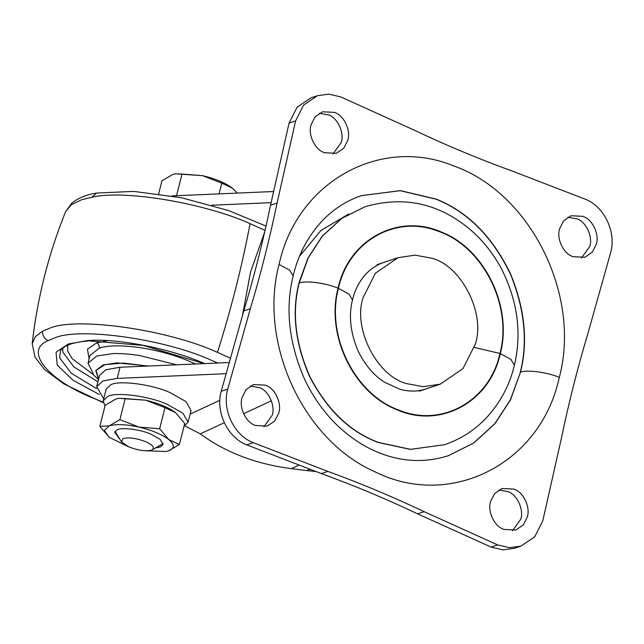 <?xml version="1.0" encoding="UTF-8"?>
<svg xmlns="http://www.w3.org/2000/svg" width="644" height="644" viewBox="0 0 644 644"><rect width="100%" height="100%" fill="white"/><g stroke="black" fill="none" stroke-linecap="round" stroke-linejoin="round"><path stroke-width="0.97" d="M176.609 364.802L139.724 355.552C129.645 354.007 120.71 353.355 112.925 353.596L96.801 355.995L88.035 363.176L93.871 375.202L98.484 379.533M317.516 95.666L310.98 97.84L297.101 107.21L289.067 123.093L295.604 120.919L303.638 105.036L317.516 95.666L329.044 94.129L340.748 96.914L414.229 130.144C445.906 145.182 477.993 158.601 510.491 170.41L585.114 199.141C604.241 206.322 616.574 232.194 610.633 252.698L588.02 333.117C577.636 367.724 568.724 402.935 561.286 438.773L542.763 520.907L534.729 536.79L520.851 546.16L514.323 548.334L502.795 549.871L491.09 547.078L497.619 544.904L509.324 547.69L520.851 546.16M491.09 547.078L417.602 513.856L424.138 511.682L497.619 544.904M424.138 511.682C392.462 496.645 360.374 483.217 327.877 471.416L253.253 442.678C234.126 435.505 221.794 409.624 227.734 389.121L250.347 308.701C260.731 274.103 269.643 238.884 277.081 203.053L295.604 120.919M515.152 489.617L514.041 489.11L502.014 488.522L494.56 493.642L490.559 501.587C487.444 510.74 493.763 525.375 502.723 528.941L503.833 529.449L515.86 530.028L523.314 524.916L527.315 516.963C530.431 507.818 524.111 493.175 515.152 489.617M266.624 385.651L265.513 385.144L253.486 384.557L246.032 389.676L242.031 397.63C238.916 406.775 245.235 421.418 254.195 424.976L255.306 425.483L267.332 426.07L274.787 420.951L278.788 413.005C281.903 403.852 275.584 389.209 266.624 385.651M335.645 112.885L334.534 112.378L322.507 111.79L315.053 116.91L311.052 124.856C307.937 134.008 314.256 148.643 323.216 152.209L324.326 152.717L336.353 153.296L343.807 148.184L347.808 140.231C350.924 131.086 344.604 116.443 335.645 112.885M584.172 216.843L583.062 216.336L571.035 215.748L563.581 220.868L559.58 228.821C556.464 237.966 562.784 252.609 571.743 256.167L572.854 256.674L584.881 257.262L592.335 252.142L596.336 244.197C599.451 235.044 593.132 220.401 584.172 216.843M448.168 455.775L473.622 443.032L494.809 423.696L510.338 399.844L519.845 373.923C528.008 343.413 524.973 310.384 510.748 274.827C494.222 240.228 471.859 216.126 443.636 202.522L436.672 199.35L400.222 190.688L361.421 195.639M581.492 257.994L589.799 246.37C592.915 237.225 586.595 222.583 577.636 219.024L567.887 217.197M332.972 154.037L341.272 142.413C344.395 133.26 338.068 118.625 329.116 115.059L319.36 113.231M263.943 426.803L272.251 415.179C275.366 406.034 269.047 391.391 260.096 387.833L250.339 386.006M512.471 530.769L520.779 519.144C523.894 509.992 517.575 495.357 508.615 491.791L498.867 489.963M417.602 513.856C385.925 498.818 353.838 485.399 321.34 473.59L327.877 471.416M289.067 123.093L270.544 205.227C263.106 241.065 254.195 276.276 243.81 310.883L221.198 391.302C215.265 411.806 227.59 437.679 246.716 444.859L321.34 473.59M365.108 206.716L341.682 218.397L322.266 236.09L308.033 257.93L299.323 281.669C291.499 311.036 294.888 342.592 309.49 376.354C326.46 408.851 348.436 430.53 375.428 441.382L378.189 442.5L410.397 449.391L444.473 444.706M407.08 383.695C377.585 376.949 352.316 328.416 363.176 297.48L375.372 273.249L398.089 257.656L415.042 255.145L431.287 258.123C460.782 264.869 486.051 313.403 475.192 344.339L462.996 368.569L440.279 384.162L423.325 386.674L407.08 383.695M299.532 256.191L320.889 230.512L348.694 214.009M298.711 465.226L291.338 468.655C255.861 464.026 225.513 452.434 200.276 433.879L184.723 425.861M315.681 471.529L306.657 470.555L310.014 469.436M291.338 468.655L306.657 470.555M264.708 231.921L250.508 272.203L242.514 315.23M228.942 362.54L120.026 367.249L105.753 369.785L99.506 375.516L96.68 386.658L103.732 398.805M271.084 202.651L211.691 205.219M273.434 191.526L171.9 195.913M225.899 373.697L117.2 378.39L102.927 380.926L96.68 386.658M145.52 441.607C153.103 445.093 155.204 447.894 151.823 450.011C146.252 451.549 138.702 450.567 129.186 447.057L121.66 442.09L122.875 438.653C128.454 437.115 136.005 438.097 145.52 441.607M163.165 443.587L151.823 450.011M121.66 442.09L114.994 431.399M119.349 438.644L114.632 432.204L117.16 429.822C121.603 427.036 140.762 429.468 151.123 434.257L160.195 439.369L163.109 444.473L160.581 446.856L155.896 447.894M109.335 437.429L99.836 426.32L109.118 425.893L119.873 419.638L139.08 427.117C152.024 430.232 161.91 434.37 168.752 439.53L168.809 439.57C174.814 444.698 174.757 448.441 168.623 450.784L165.919 451.468M175.554 412.635L164.977 407.676L145.89 400.222C158.827 403.345 168.712 407.483 175.554 412.635L184.707 423.47L179.378 444.529L168.623 450.784L165.725 451.508L144.296 450.703M128.212 446.63L108.989 437.147L104.425 430.466L109.118 425.893C116.049 423.881 125.999 424.283 138.967 427.093M118.625 398.314L145.769 400.198L125.202 398.572L119.873 419.638M125.202 398.572L118.472 398.346L115.92 398.998L105.165 405.261L99.836 426.32M168.809 439.57L179.378 444.529M139.08 427.117L159.648 428.735L168.752 439.53M164.977 407.676L159.648 428.735M104.924 406.187L103.249 400.713L107.677 396.535C115.461 391.673 148.981 395.923 167.118 404.295L182.993 413.247L188.096 422.182L184.015 426.199M103.249 400.713L106.212 389.032L110.639 384.854C118.416 379.992 151.936 384.243 170.072 392.615L185.955 401.566L191.051 410.502L188.096 422.182M175.434 173.8L202.586 175.683L182.019 174.057L175.281 173.824L172.729 174.484L161.974 180.739L158.666 193.82M237.322 193.087L232.363 188.12L221.794 183.162L202.699 175.707C215.635 178.823 225.529 182.96 232.363 188.12M221.794 183.162L219.081 193.876M182.019 174.057L176.537 195.712M147.677 366.058L123.415 363.055L104.972 364.601L96.093 370.389L98.556 379.244M148.257 366.025L117.063 362.878L103.153 364.955L95.779 370.517L98.532 379.356M96.576 193.055L92.036 197.193L81.498 199.801L71.371 204.728L65.599 211.659L71.766 203.206C78.198 198.022 86.465 194.633 96.576 193.055L133.67 191.389L181.729 197.805L228.668 210.58L266.036 226.092M265.054 230.399L250.073 223.621C205.967 203.665 125.21 189.392 92.036 197.193M230.182 358.056L217.487 352.381C231.301 308.476 242.16 265.561 250.073 223.621M217.487 352.381C167.593 329.422 74.881 316.325 48.912 328.561L42.584 331.185L35.364 336.611L32.2 343.638C37.344 298.132 48.477 254.138 65.599 211.659M42.584 331.185C42.407 335.613 44.291 338.752 48.244 340.612C22.806 350.65 49.033 381.2 95.626 399.151L103.145 402.178M217.761 363.023L211.747 360.431C165.097 338.961 78.439 326.717 54.16 338.156L48.244 340.612M204.607 363.594L203.568 363.152C172.206 349.225 116.926 337.722 86.86 340.692L68.175 344.025L56.052 352.236L57.219 365.124L73.183 380.33L99.321 394.498M86.86 340.692L143.193 345.409L204.027 363.619M88.123 341.006C77.288 341.843 69.383 343.799 64.4 346.883L60.689 350.384L59.554 357.742L71.226 373.182L96.528 388.541M195.43 363.989L188.813 361.043C175.289 355.295 159.575 350.908 141.664 347.873C122.215 345.128 108.055 345.224 99.168 348.179L89.975 355.496L88.035 363.176M62.766 348.058L62.854 352.147L73.899 366.959L97.92 381.779M99.168 348.179C99.538 345.764 98.701 343.993 96.664 342.858L87.455 349.169L89.122 358.885M106.832 340.885L96.664 342.858M67.926 344.387L67.644 350.932L72.015 358.499L93.002 374.357M559.322 377.4L558.847 379.332C539.624 464.525 449.649 509.541 374.486 471.569C303.026 440.029 258.292 342.93 279.045 264.418L279.52 262.486C298.011 181.544 380.451 135.82 453.666 165.902C530.326 192.725 581.363 294.888 559.322 377.4C547.803 372.288 526.414 369.455 520.441 372.256C528.193 341.755 524.892 308.951 510.539 273.845C493.996 239.697 471.762 215.901 443.845 202.458L436.874 199.278L400.367 190.616L361.517 195.607C346.81 200.534 333.793 208.857 322.475 220.578C308.033 236.026 298.244 254.501 293.117 276.002L289.647 270.19L279.045 264.418M293.117 276.002C285.034 308.943 288.963 343.574 304.886 379.888C314.127 399.079 325.993 415.227 340.499 428.341C352.904 439.385 365.712 447.5 378.913 452.692C401.937 461.973 425.056 462.996 448.264 455.743L473.751 443.016L494.978 423.68L510.531 399.803L520.441 372.256M246.716 444.859L253.253 442.678M221.198 391.302L227.734 389.121M243.81 310.883L250.347 308.701M270.544 205.227L277.081 203.053M444.368 444.746L410.606 449.327L378.398 442.428L375.629 441.317C348.911 430.578 327.072 409.182 310.094 377.11C295.379 343.783 291.74 312.429 299.17 283.062L308.243 257.858L322.467 236.018L341.892 218.332L365.003 206.748M425.982 388.928C417.586 391.673 408.876 391.777 399.835 389.242L384.565 382.246C373.617 375.291 364.737 364.729 357.911 350.569C350.36 332.481 348.541 315.6 352.469 299.935L349.008 294.115L338.398 288.343L338.68 287.232C349.233 241.178 395.698 214.758 437.566 231.003C482.485 245.718 512.865 305.328 499.969 353.476L499.696 354.586C489.029 401.244 441.51 427.608 399.312 410.268C355.118 394.804 325.695 335.91 338.398 288.343M474.33 347.43L499.969 353.476M338.052 288.206C325.663 334.816 353.355 392.502 396.245 409.455C439.24 429.121 489.118 402.822 500.042 354.731L500.316 353.62C512.705 307.011 485.013 249.317 442.122 232.363C399.127 212.697 349.249 238.996 338.325 287.087L338.052 288.206C326.524 283.086 305.143 280.261 299.17 283.062M500.316 353.62L510.925 359.392L514.387 365.204C521.97 333.262 517.655 301.086 501.443 268.677C490.446 248.391 475.996 232.323 458.109 220.457C429.87 201.612 398.902 197.024 365.204 206.684M271.382 400.81L243.609 413.722M224.297 422.706L200.276 433.879M190.141 414.108L219.837 400.294M117.2 378.39L120.026 367.249M32.2 343.638L35.058 357.283L44.669 369.584L63.708 383.8L103.217 402.701M383.792 262.422C377.312 264.571 371.483 268.307 366.299 273.644C359.626 280.72 355.013 289.486 352.469 299.935M444.569 444.674C460.428 439.297 474.185 430.538 485.858 418.399C500.267 402.806 509.782 385.072 514.387 365.204M440.279 384.162L419.244 391.182M398.089 257.656L377.054 264.668"/></g></svg>
